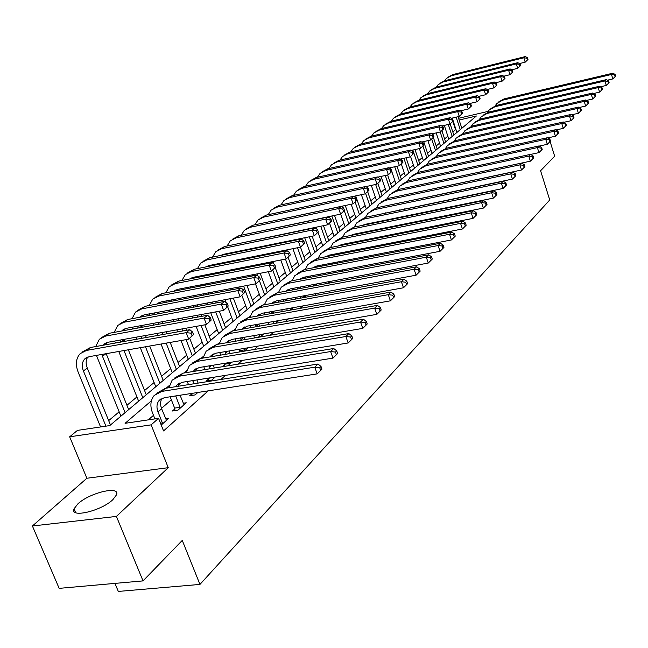 <?xml version="1.0" encoding="UTF-8"?>
<svg xmlns="http://www.w3.org/2000/svg" width="648" height="648" viewBox="0 0 648 648"><rect width="100%" height="100%" fill="white"/><g stroke="black" fill="none" stroke-linecap="round" stroke-linejoin="round"><path stroke-width="0.97" d="M77.914 503.836L74.05 508.802C69.547 518.441 101.299 511.013 112.89 499.624L116.47 494.886C120.577 485.384 89.772 492.61 77.914 503.836M455.998 129.641L455.528 129.746L452.839 121.492L453.244 121.16M114.955 583.394L118.317 591.43L199.957 584.415L549.731 199.965L540.586 170.748L554.664 156.225L550.103 141.507M199.957 584.415L182.266 540.416L143.03 580.892L59.162 588.36L32.4 525.998L116.413 516.415L168.245 467.686L151.146 424.861L69.66 436.801L77.46 430.385L109.747 425.59L476.377 116.008L459.14 120.026M168.245 467.686L86.873 478.248L32.4 525.998M86.873 478.248L69.66 436.801M455.528 129.746L452.822 132.014M447.841 136.193L444.609 138.907M439.555 143.143L436.185 145.97M431.058 150.263L427.55 153.212M422.358 157.561L418.697 160.631M413.424 165.054L409.609 168.253M404.271 172.733L400.294 176.07M394.867 180.614L390.72 184.089M385.22 188.706L380.894 192.326M375.314 197.008L370.802 200.791M365.14 205.546L360.434 209.49M354.683 214.318L349.774 218.433M343.934 223.333L338.815 227.626M332.878 232.6L327.532 237.079M321.497 242.141L315.924 246.815M309.793 251.959L303.969 256.835M297.74 262.067L291.665 267.162M285.322 272.476L278.972 277.806M272.524 283.208L265.891 288.773M259.33 294.273L252.396 300.089M245.722 305.686L238.472 311.769M231.676 317.471L224.095 323.822M217.169 329.63L209.239 336.28M202.184 342.193L193.89 349.159M186.697 355.185L178.006 362.467M170.675 368.615L161.579 376.245M154.103 382.523L144.569 390.517M136.939 396.916L126.943 405.3M119.151 411.828L108.67 420.617M549.261 138.793L548.913 137.651M143.03 580.892L116.413 516.415M461.822 128.296L458.063 116.713M151.389 400.82L125.08 423.314L158.558 418.341L163.555 430.928L208.219 390.849M220.895 379.477L225.48 375.362M237.938 364.184L242.101 360.45M254.356 349.45L258.115 346.073M270.167 335.259L273.561 332.221M285.42 321.578L288.457 318.848M300.129 308.375L302.843 305.937M314.337 295.626L316.742 293.463M328.058 283.314L330.18 281.41M341.326 271.407L343.173 269.746M354.148 259.897L355.752 258.463M366.566 248.759L367.926 247.536M378.586 237.97L379.72 236.957M390.226 227.529L391.149 226.695M401.509 217.404L402.238 216.748M412.452 207.579L412.995 207.101M385.876 212.714L385.317 213.2M374.811 222.361L374.066 223.009M363.415 232.3L362.467 233.126M351.661 242.546L350.495 243.559M339.544 253.117L338.143 254.332M327.029 264.019L325.758 265.129M314.118 275.279L313.178 276.097M300.777 286.918L300.202 287.412M171.339 399.776L161.482 408.37M153.487 415.336L148.295 419.864M161.222 425.039L168.788 418.308L165.605 418.778M174.733 408.977L172.457 410.994L177.949 410.16L186.251 402.781L183.19 403.25M191.857 393.83L189.653 395.774L195.089 394.932L197.859 392.461M208.364 379.218L206.242 381.097L211.604 380.238L215.249 376.998M227.813 365.837L232 362.111M224.297 365.124L222.507 366.703M244.353 351.135L248.144 347.765M239.687 351.508L239.12 352.01M260.294 336.96L263.712 333.923M275.667 323.295L278.729 320.566M290.498 310.1L292.629 308.213L290.28 308.634M304.827 297.367L305.88 296.428L303.612 296.841M318.662 285.063L316.532 285.428L316.038 284.059M388.921 219.47L393.498 218.538M403.809 209.369L404.352 208.891M399.824 209.822L399.273 210.308M158.558 418.341L151.146 424.861M458.573 118.292L488.082 111.399M453.308 121.379L452.839 121.492M292.167 280.446L291.705 280.835M278.575 292.07L277.846 292.685M264.53 304.074L263.517 304.941M250.006 316.491L248.686 317.617M234.981 329.338L233.345 330.739M219.437 342.63L217.445 344.331M203.334 356.4L200.977 358.425M186.648 370.672L183.886 373.029M169.347 385.471L166.155 388.193M166.463 420.382L161.636 408.767C160.145 404.789 160.267 401.315 162 398.35M160.518 423.274L162.413 422.99L158.015 411.917C156.33 407.317 156.703 403.485 159.149 400.432L164.252 397.702L317.196 373.872L314.758 367.197L161.765 391.416L154.2 395.442C150.49 400.043 149.907 405.818 152.458 412.76L154.896 418.883M162.413 422.99L162.535 423.873M319.715 367.724L320.687 370.397L321.967 369.117L321.003 366.452L319.715 367.724L314.758 367.197L317.982 364.022L165.394 388.314L156.751 393.271M317.982 364.022L321.003 366.452M320.687 370.397L317.196 373.872M193.517 334.603L192.513 331.995L191.071 333.177L192.075 335.786L193.517 334.603L188.714 339.171L186.195 332.651L86.565 350.422L80.239 353.589C75.978 358.231 75.257 364.338 78.076 371.911L100.578 426.951M105.916 426.165L83.422 371.004C81.551 365.974 82.029 361.924 84.831 358.838L89.108 356.684L188.714 339.171L192.075 335.786M110.452 424.999L87.269 368.032C85.641 363.755 85.795 360.094 87.747 357.032M191.071 333.177L186.195 332.651L189.823 329.694L90.437 347.506L82.563 351.848M189.823 329.694L192.513 331.995M184.016 404.773L180.055 395.24M174.96 410.613L174.62 408.11L180.103 407.284L175.657 395.92M180.103 407.284L180.225 408.143M170.165 396.779L174.62 408.11M175.916 386.637L177.009 385.042L182.056 382.328L332.983 358.117L330.618 351.556L179.642 376.14L172.149 380.149L168.917 387.755M178.508 386.224L179.771 383.009M335.47 352.083L336.417 354.707L337.649 353.476L336.701 350.851L335.47 352.083L330.618 351.556L333.712 348.502L183.133 373.151L174.677 377.995M333.712 348.502L336.701 350.851M336.417 354.707L332.983 358.117M198.142 383.098L196.919 379.947M193.914 383.77L192.707 380.619M197.219 392.567L197.276 392.988M192.067 395.401L191.8 393.409M187.28 381.494L188.487 384.637M193.298 371.49L194.214 370.219L199.211 367.513L348.17 342.962L345.862 336.514L196.862 361.422L189.451 365.415L186.251 372.641M195.672 371.101L196.895 368.226M350.617 337.033L351.54 339.617L352.723 338.434L351.807 335.858L350.617 337.033L345.862 336.514L348.843 333.574L200.224 358.546L191.954 363.277M348.843 333.574L351.807 335.858M351.54 339.617L348.17 342.962M214.286 368.056L213.2 365.213M208.567 380.724L208.251 378.392L213.508 377.282M210.219 368.72L209.174 365.877M213.605 377.533L213.719 378.367M203.796 366.76L204.857 369.595M210.074 356.894L210.811 355.922L215.752 353.233L362.783 328.39L360.531 322.04L213.459 347.239L206.129 351.208L202.97 358.085M212.236 356.53L213.403 353.97M365.197 322.558L366.088 325.102L367.23 323.959L366.339 321.424L365.197 322.558L360.531 322.04L363.398 319.213L216.707 344.461L208.607 349.086M363.398 319.213L366.339 321.424M366.088 325.102L362.783 328.39M96.431 355.396L120.909 416.17M125.08 412.638L101.76 354.456M128.677 409.609L106.175 353.678M103.105 345.238L108.094 342.233L206.51 324.518L204.063 318.111L105.624 336.069L99.355 339.228L95.685 346.567M105.575 344.793L106.677 342.614M211.199 320.055L206.51 324.518L211.199 320.055L210.227 317.496L208.834 318.63L209.814 321.197M208.834 318.63L204.063 318.111L207.554 315.268L109.35 333.266L101.663 337.495M207.554 315.268L210.227 317.496M118.762 351.467L138.648 401.185M142.787 397.686L123.987 350.552M146.254 394.762L128.353 349.782M124.983 341.318L124.197 339.333M120.617 342.095L119.993 340.095M121.686 331.007L126.401 328.309L223.641 310.416L221.251 304.106L123.987 322.242L117.782 325.385L114.161 332.384M123.914 330.593L124.934 328.714M228.218 306.059L223.641 310.416L228.218 306.059L227.27 303.531L225.933 304.633L226.881 307.152M225.933 304.633L221.251 304.106L224.613 301.377L127.583 319.537L120.066 323.668M114.712 341.042L115.393 343.035M224.613 301.377L227.27 303.531M136.161 337.179L136.947 339.171M140.316 347.676L155.771 386.735M159.878 383.26L145.476 346.769M142.114 338.248L141.329 336.255M163.223 380.433L149.672 346.032M146.31 337.495L145.525 335.494M142.268 327.232L141.604 325.515M138.089 327.993L137.603 326.244M139.628 317.277L144.05 314.879L240.141 296.833L237.816 290.628L141.709 308.902L135.562 312.028L131.989 318.711M141.612 316.904L142.544 315.301M244.62 292.564L240.141 296.833L244.62 292.564L243.689 290.085L242.401 291.146L243.324 293.625M242.401 291.146L237.816 290.628L241.056 287.987L145.176 306.293L137.83 310.319M132.37 327.208L132.913 328.949M241.056 287.987L243.689 290.085M229.886 353.565L228.914 351.014M224.475 366.387L224.184 364.306L229.481 363.439L229.157 362.58M225.974 354.221L225.075 351.661M229.481 363.439L229.595 364.257M219.753 352.561L220.676 355.112M223.86 363.455L224.184 364.306M226.274 342.816L231.717 339.455L376.853 314.353L374.657 308.108L229.481 333.55L222.215 337.495L219.113 344.048M228.234 342.476L229.335 340.216M379.226 308.618L380.101 311.121L381.202 310.019L380.327 307.525L379.226 308.618L374.657 308.108L377.42 305.378L232.616 330.869L224.678 335.397M377.42 305.378L380.327 307.525M380.101 311.121L376.853 314.353M152.977 323.417L153.649 325.142M156.905 333.453L157.691 335.453M161.052 344.031L172.303 372.77M176.386 369.32L166.155 343.14M162.794 334.538L162.008 332.529M158.76 324.211L158.08 322.477M179.618 366.59L170.189 342.428M166.836 333.817L166.05 331.8M162.802 323.465L162.122 321.732M158.979 313.656L158.428 312.174M154.977 314.41L154.613 312.895M158.485 302.875L156.978 304.017L161.093 301.911L256.041 283.743L253.781 277.636L158.809 296.023L152.717 299.133L149.202 305.524M158.72 303.701L159.546 302.357M260.423 279.563L256.041 283.743L260.423 279.563L259.524 277.125L258.277 278.146L259.176 280.592M258.277 278.146L253.781 277.636L256.908 275.092L162.154 293.504L154.969 297.448M149.421 313.867L149.858 315.365M256.908 275.092L259.524 277.125M244.968 339.601L244.11 337.316M239.744 351.905L239.574 350.706L244.806 349.823L244.272 348.413M241.194 340.249L240.44 337.948M244.806 349.823L244.92 350.625M235.167 338.855L235.961 341.148M239.039 349.296L239.574 350.706M241.931 329.233L247.123 326.155L390.404 300.826L388.274 294.678L244.944 320.339L237.751 324.259L234.706 330.504M243.697 328.917L244.725 326.94M392.753 295.188L393.603 297.651L394.664 296.59L393.814 294.135L392.753 295.188L388.274 294.678L390.938 292.054L247.973 317.747L240.197 322.178M390.938 292.054L393.814 294.135M393.603 297.651L390.404 300.826M262.902 334.635L262.537 334.125M259.548 326.13L258.795 324.089M254.502 337.956L259.621 336.676L258.9 334.757M255.919 326.77L255.296 324.713M250.079 325.636L250.744 327.677M253.733 335.648L254.445 337.567M257.062 316.119L262.003 313.308L403.477 287.777L401.396 281.734L259.88 307.573L252.761 311.469L249.772 317.423M258.649 315.827L259.589 314.11M405.794 282.236L406.628 284.658L407.649 283.638L406.814 281.224L405.794 282.236L401.396 281.734L403.971 279.199L262.805 305.07L255.182 309.404M403.971 279.199L406.814 281.224M406.628 284.658L403.477 287.777M277.117 321.999L276.55 320.954M273.667 313.13L273.002 311.324M273.812 323.619L273.051 321.57M267.94 322.477L268.701 324.518M270.167 313.762L269.665 311.923M273.245 302.13L271.723 303.434L276.388 300.883L416.097 275.197L414.064 269.236L274.315 295.237L267.268 299.109L264.335 304.795M273.108 303.183L273.958 301.709M418.373 269.738L419.191 272.12L420.171 271.139L419.361 268.758L418.373 269.738L414.064 269.236L416.543 266.79L277.142 292.815L269.665 297.059M264.497 312.854L265.048 314.677M416.543 266.79L419.361 268.758M419.191 272.12L416.097 275.197M290.871 309.776L290.134 308.229M287.331 300.575L286.756 298.979M287.42 310.659L286.756 308.837M281.702 309.752L282.366 311.567M283.97 301.19L283.581 299.562M285.873 291.187L290.304 288.878L428.271 263.039L426.295 257.175L288.271 283.306L281.305 287.153L278.429 292.58M287.105 290.96L287.858 289.721M430.523 257.677L431.317 260.018L432.273 259.07L431.479 256.73L430.523 257.677L426.295 257.175L428.684 254.818L291.009 280.965L283.678 285.128M278.454 300.51L278.907 302.122M428.684 254.818L431.479 256.73M431.317 260.018L428.271 263.039M303.904 297.537L303.288 295.942M300.567 288.449L300.081 287.048M300.607 298.145L300.024 296.541M295.026 297.456L295.61 299.06M297.351 289.049L297.051 287.615M299.611 279.337L303.766 277.255L440.041 251.303L438.105 245.527L301.782 271.763L294.881 275.578L292.07 280.762M300.664 279.134L301.312 278.114M442.26 246.021L443.038 248.33L443.953 247.415L443.183 245.106L442.26 246.021L438.105 245.527L440.421 243.243L304.43 269.495L297.238 273.578M291.964 288.562L292.337 289.98M440.421 243.243L443.183 245.106M443.038 248.33L440.041 251.303M169.233 310.149L169.808 311.631M172.951 319.748L173.624 321.481M176.872 329.856L177.657 331.873M181.011 340.524L188.285 359.276M192.334 355.857L186.057 339.633M182.704 330.974L181.918 328.949M178.678 320.558L177.998 318.816M174.855 310.684L174.28 309.201M195.453 353.217L189.718 338.345M186.6 330.278L185.814 328.244M182.574 319.845L181.894 318.095M178.751 309.955L178.176 308.472M175.13 300.575L174.693 299.311M171.323 301.296L171.056 300.008M173.721 291.26L177.552 289.389L271.382 271.115L269.179 265.097L175.316 283.597L169.29 286.683L165.839 292.791M175.252 290.96L175.973 289.859M275.667 267.025L271.382 271.115L275.667 267.025L274.793 264.619L273.586 265.607L274.469 268.013M273.586 265.607L269.179 265.097L272.192 262.643L178.556 281.159L171.518 285.007M165.896 300.988L166.244 302.268M272.192 262.643L274.793 264.619M184.955 297.343L185.441 298.606M188.487 306.536L189.062 308.027M192.197 316.2L192.877 317.957M196.117 326.389L203.731 346.226M207.749 342.841L201.107 325.49M197.867 317.042L197.195 315.284M194.052 307.095L193.485 305.597M190.439 297.651L189.953 296.387M210.77 340.289L204.857 324.818M201.617 316.354L200.945 314.596M197.81 306.391L197.235 304.892M194.198 296.938L193.712 295.666M187.151 288.652L186.956 287.558M189.945 278.907L193.452 277.287L286.197 258.925L284.043 252.995L191.273 271.577L185.304 274.647L181.918 280.495M190.763 287.947L190.423 286.886M191.241 278.648L191.84 277.781M290.385 254.915L286.197 258.925L290.385 254.915L289.526 252.55L288.368 253.506L289.227 255.871M288.368 253.506L284.043 252.995L286.951 250.63L194.4 269.228L187.515 272.986M181.837 288.554L182.096 289.632M286.951 250.63L289.526 252.55M200.175 284.982L200.58 286.035M203.529 293.787L204.015 295.059M207.052 303.045L207.627 304.552M210.762 312.79L218.684 333.607M222.669 330.245L215.695 311.882M212.56 303.629L211.993 302.122M208.956 294.119L208.47 292.847M205.521 285.079L205.124 284.018M225.593 327.775L219.316 311.218M216.189 302.948L215.614 301.442M212.576 293.423L212.099 292.151M209.15 284.375L208.745 283.314M202.468 276.429L202.338 275.53M205.667 266.96L208.826 265.591L300.494 247.147L298.396 241.315L206.704 259.961L200.791 263.015L197.462 268.612M205.902 275.748L205.651 274.874M206.72 266.749L207.19 266.101M304.601 243.227L300.494 247.147L304.601 243.227L303.758 240.894L302.64 241.809L303.483 244.15M302.64 241.809L298.396 241.315L301.207 239.023L209.725 257.685L202.978 261.363M197.251 276.534L197.454 277.425M301.207 239.023L303.758 240.894M214.917 273.035L215.249 273.901M218.109 281.491L218.506 282.552M221.454 290.361L221.932 291.641M224.969 299.684L226.039 302.535M227.651 306.796L233.15 321.392M237.103 318.055L229.854 298.769M226.816 290.709L226.338 289.429M223.39 281.605L222.993 280.535M220.134 272.938L219.81 272.071M239.938 315.657L233.345 298.112M230.315 290.037L229.838 288.757M226.889 280.924L226.492 279.855M223.633 272.241L223.309 271.374M217.307 264.619L217.226 263.906M220.911 255.401L223.706 254.275L314.312 235.775L312.263 230.024L221.632 248.727L215.768 251.756L212.512 257.118M220.579 263.963L220.401 263.266M221.705 255.247L222.037 254.802M318.338 231.927L314.312 235.775L318.338 231.927L317.52 229.627L316.435 230.518L317.253 232.818M316.435 230.518L312.263 230.024L314.985 227.813L224.556 246.524L217.947 250.12M212.18 264.919L212.325 265.623M314.985 227.813L317.52 229.627M229.206 261.492L229.457 262.181M232.235 269.609L232.559 270.483M235.418 278.122L235.815 279.191M238.756 287.048L239.234 288.336M241.874 295.407L247.163 309.558M251.084 306.245L243.583 286.124M240.643 278.251L240.246 277.174M237.395 269.528L237.071 268.653M234.293 261.209L234.033 260.52M253.83 303.928L246.961 285.476M244.029 277.595L243.624 276.518M240.773 268.855L240.449 267.98M237.678 260.528L237.419 259.84M231.692 253.206L231.644 252.655M235.718 244.215L327.677 224.767L325.677 219.105L236.075 237.848L230.275 240.862L227.084 245.997M234.803 252.574L234.681 252.031M331.614 221L327.677 224.767L331.614 221L330.82 218.741L329.767 219.599L330.569 221.859M329.767 219.599L325.677 219.105L328.301 216.967L238.91 235.718L232.43 239.242M226.63 253.676L226.735 254.219M328.301 216.967L330.82 218.741M313.397 276.712L313 275.497M313.389 286.051L312.887 284.65M307.946 285.574L308.456 286.975M310.327 277.295L310.1 276.048M312.911 267.859L316.799 266.004L451.413 239.954L449.526 234.26L314.863 260.585L308.027 264.376L305.281 269.333M313.794 267.689L314.337 266.879M453.608 234.746L454.361 237.03L455.252 236.139L454.499 233.863L453.608 234.746L449.526 234.26L451.761 232.057L317.431 258.398L310.368 262.391M305.054 277.004L305.354 278.243M451.761 232.057L454.499 233.863M454.361 237.03L451.413 239.954M243.049 250.322L243.243 250.849M245.932 258.123L246.191 258.819M248.962 266.296L249.286 267.17M252.137 274.865L252.534 275.935M255.466 283.856L260.747 298.088M264.635 294.808L259.451 280.803M257.523 275.57L256.916 273.934M254.065 266.231L253.741 265.348M250.97 257.855L250.719 257.167M248.022 249.877L247.828 249.35M267.292 292.564L260.18 273.294M257.337 265.583L257.013 264.7M254.243 257.199L253.984 256.503M251.294 249.205L251.1 248.678M250.136 233.361L340.605 214.124L338.645 208.543L250.063 227.318L244.32 230.307L241.202 235.232M344.469 210.43L340.605 214.124L344.469 210.43L343.691 208.202L342.671 209.029L343.456 211.264M342.671 209.029L338.645 208.543L341.196 206.469L252.809 225.245L246.451 228.704M341.196 206.469L343.691 208.202M328.836 273.78L328.398 272.565M325.79 274.363L325.353 273.14M320.468 274.072L320.906 275.287M322.915 265.931L322.745 264.854M325.823 256.746L329.427 255.101L462.421 228.979L460.566 223.366L327.532 249.764L320.768 253.53L318.087 258.269M325.839 265.364L325.523 264.311M326.527 256.608L326.948 255.992M464.584 223.852L465.321 226.095L466.179 225.237L465.442 222.993L464.584 223.852L460.566 223.366L462.729 221.227L330.018 247.633L323.077 251.554M317.747 265.818L317.982 266.879M462.729 221.227L465.442 222.993M465.321 226.095L462.421 228.979M259.224 247.018L259.419 247.552M262.108 254.875L262.367 255.571M265.129 263.096L265.453 263.971M268.296 271.714L273.91 286.975M277.765 283.719L272.735 270.005M270.184 263.039L269.86 262.156M267.098 254.615L266.838 253.919M264.149 246.58L263.955 246.054M280.341 281.54L275.23 267.575M273.901 263.947L273.019 261.533M270.257 253.984L269.997 253.287M267.316 245.94L267.122 245.406M264.271 222.815L353.12 203.82L351.208 198.32L263.623 217.112L257.928 220.077L254.875 224.807M356.91 200.2L353.12 203.82L356.91 200.2L356.141 197.996L355.161 198.806L355.93 201.002M355.161 198.806L351.208 198.32L353.67 196.312L266.279 215.104L260.042 218.489M353.67 196.312L356.141 197.996M340.767 262.481L340.394 261.436M337.819 263.056L337.454 262.003M332.618 262.942L332.991 263.987M335.129 254.923L335.008 254M338.353 245.981L341.666 244.539L473.064 218.36L471.25 212.828L339.803 239.274L333.113 243.008L330.496 247.544M337.908 254.381L337.665 253.481M338.872 245.876L339.179 245.446M475.203 213.305L475.924 215.517L476.758 214.691L476.037 212.479L475.203 213.305L471.25 212.828L473.348 210.754L342.217 237.209L335.405 241.056M330.051 254.98L330.237 255.879M473.348 210.754L476.037 212.479M475.924 215.517L473.064 218.36M274.882 243.826L275.076 244.353M277.757 251.724L278.016 252.428M280.77 259.994L286.675 276.194M290.498 272.962L285.444 259.07M282.69 251.489L282.431 250.784M279.75 243.405L279.555 242.87M293.001 270.856L288.101 257.353M285.744 250.873L285.493 250.169M282.812 242.781L282.617 242.247M368.955 190.285L368.21 188.123L367.262 188.9L368.007 191.071L368.955 190.285L365.245 193.849L363.366 188.422L276.761 207.214L271.123 210.163L268.142 214.707M353.687 196.328L365.245 193.849L368.007 191.071M367.262 188.9L363.366 188.422L365.756 186.478L279.345 205.27L273.221 208.583M365.756 186.478L368.21 188.123M352.35 251.546L352.042 250.663M349.499 252.104L349.183 251.221M344.412 252.161L344.72 253.044M346.988 244.264L346.907 243.494M350.576 235.499L353.524 234.293L483.376 208.073L481.602 202.622L351.71 229.1L345.076 232.81L342.533 237.152M349.637 243.737L349.458 242.984M485.482 203.091L486.186 205.278L486.996 204.468L486.292 202.289L485.482 203.091L481.602 202.622L483.635 200.613L354.051 227.1L347.352 230.874M341.99 244.474L342.128 245.228M483.635 200.613L486.292 202.289M486.186 205.278L483.376 208.073M290.029 240.732L290.215 241.267M292.896 248.678L299.06 265.737M302.859 262.529L297.521 247.747M294.848 240.319L294.654 239.784M305.281 260.48L300.486 247.147M297.805 239.72L297.618 239.185M380.635 180.687L379.898 178.548L378.975 179.302L379.712 181.44L380.635 180.687L376.982 184.178L375.151 178.824L289.502 197.616L283.921 200.548L281.005 204.914M365.918 186.584L376.982 184.178L379.712 181.44M378.975 179.302L375.151 178.824L377.468 176.945L292.005 195.737L286.003 198.985M377.468 176.945L379.898 178.548M363.601 240.959L363.342 240.214M360.839 241.501L360.58 240.764M355.857 241.712L356.108 242.441M358.506 233.928L358.457 233.296M362.362 225.399L365.035 224.362L493.363 198.11L491.621 192.731L363.261 219.235L356.692 222.92L354.205 227.067M361.033 233.418L360.896 232.802M495.437 193.201L496.133 195.356L496.919 194.57L496.222 192.424L495.437 193.201L491.621 192.731L493.59 190.787L365.529 217.291L358.943 221M353.573 234.284L353.678 234.9M493.59 190.787L496.222 192.424M496.133 195.356L493.363 198.11M304.69 237.735L311.089 255.579M314.855 252.404L309.266 236.804M317.212 250.411L312.134 236.212M391.951 171.372L391.238 169.266L390.339 169.995L391.06 172.109L391.951 171.372L388.371 174.806L386.581 169.525L301.871 188.309L296.339 191.217L293.495 195.404M377.76 177.139L388.371 174.806L391.06 172.109M390.339 169.995L386.581 169.525L388.824 167.702L304.301 186.478L298.404 189.662M388.824 167.702L391.238 169.266M374.528 230.696L374.325 230.097M371.855 231.231L371.644 230.631M366.971 231.579L367.181 232.178M369.692 223.9L369.668 223.414M373.888 215.565L503.042 188.455L501.341 183.149L374.463 209.652L367.959 213.314L365.545 217.291M372.106 223.414L372.017 222.928M505.092 183.619L505.772 185.741L506.534 184.98L505.853 182.866L505.092 183.619L501.341 183.149L503.245 181.27L376.666 207.773L370.186 211.418M364.824 224.402L364.897 224.88M503.245 181.27L505.853 182.866M505.772 185.741L503.042 188.455M316.167 227.156L316.888 229.173M318.006 232.332L322.769 245.714M326.503 242.563L320.695 226.217M328.795 240.635L323.474 225.642M402.926 162.34L402.23 160.258L401.363 160.971L402.06 163.053L402.926 162.34L399.411 165.71L397.661 160.51L313.875 179.269L308.399 182.153L305.621 186.187M389.237 167.97L399.411 165.71L402.06 163.053M401.363 160.971L397.661 160.51L399.832 158.736L316.232 177.495L310.441 180.622M399.832 158.736L402.23 160.258M385.155 220.741L384.993 220.28M382.555 221.276L382.393 220.806M377.776 221.754L377.93 222.215M385.139 205.999L512.422 179.083L510.762 173.858L385.341 200.362L378.91 203.99L376.553 207.797M514.455 174.32L515.12 176.41L515.857 175.681L515.192 173.591L514.455 174.32L510.762 173.858L512.609 172.028L387.48 198.531L381.081 202.127M512.609 172.028L515.192 173.591M515.12 176.41L512.422 179.083M396.171 196.692L521.535 170.003L519.899 164.843L395.912 191.33L389.537 194.935L387.245 198.588M523.535 165.297L524.183 167.362L524.896 166.657L524.248 164.592L523.535 165.297L519.899 164.843L521.697 163.069L397.985 189.556L391.676 193.104M521.697 163.069L524.248 164.592M524.183 167.362L521.535 170.003M407.179 187.588L530.372 161.182L528.768 156.087L406.183 182.55L399.865 186.13L397.637 189.637M532.348 156.549L532.988 158.582L533.677 157.893L533.045 155.86L532.348 156.549L528.768 156.087L530.51 154.37L408.2 180.824L401.963 184.332M530.51 154.37L533.045 155.86M532.988 158.582L530.372 161.182M530.607 154.427L538.95 152.62L537.378 147.598L416.162 174.02L409.909 177.576L407.738 180.938M540.902 148.044L541.534 150.061L542.206 149.388L541.582 147.38L540.902 148.044L537.378 147.598L539.071 145.93L418.122 172.344L411.966 175.802M539.071 145.93L541.582 147.38M541.534 150.061L538.95 152.62M539.29 146.051L547.285 144.31L545.746 139.344L425.874 165.726L419.677 169.25L417.563 172.481M549.221 139.79L549.836 141.774L550.484 141.126L549.877 139.142L549.221 139.79L545.746 139.344L547.39 137.724L427.777 164.098L421.694 167.508M547.39 137.724L549.877 139.142M549.836 141.774L547.285 144.31M547.722 137.911L555.393 136.226L553.878 131.325L435.318 157.658L429.187 161.149L427.129 164.26M557.296 131.771L557.904 133.731L558.535 133.091L557.936 131.139L557.296 131.771L553.878 131.325L555.474 129.746L437.173 156.063L431.163 159.44M555.474 129.746L557.936 131.139M557.904 133.731L555.393 136.226M555.919 129.997L563.266 128.361L561.784 123.525L444.512 149.801L438.437 153.268L436.436 156.257M565.153 123.971L565.745 125.906L566.36 125.283L565.769 123.355L565.153 123.971L561.784 123.525L563.339 121.994L446.318 148.254L440.381 151.583M563.339 121.994L565.769 123.355M565.745 125.906L563.266 128.361M563.89 122.302L570.929 120.722L569.471 115.943L453.454 142.155L447.444 145.597L445.492 148.465M572.792 116.381L573.375 118.292L573.974 117.693L573.391 115.781L572.792 116.381L569.471 115.943L570.985 114.453L455.22 140.648L449.356 143.937M570.985 114.453L573.391 115.781M573.375 118.292L570.929 120.722M571.633 114.809L578.38 113.287L576.947 108.564L462.178 134.703L456.216 138.121L454.321 140.883M580.227 109.002L580.794 110.889L581.378 110.306L580.811 108.419L580.227 109.002L576.947 108.564L578.421 107.114L463.887 133.237L458.096 136.493M578.421 107.114L580.811 108.419M580.794 110.889L578.38 113.287M329.557 223.22L334.125 236.131M337.819 233.005L331.817 215.97M340.046 231.125L334.514 215.403M413.578 153.576L412.898 151.527L412.055 152.215L412.744 154.273L413.578 153.576L410.127 156.889L408.41 151.754L325.531 170.489L320.112 173.356L317.39 177.236M400.375 159.076L410.127 156.889L412.744 154.273M412.055 152.215L408.41 151.754L410.524 150.036L327.823 168.763L322.137 171.833M410.524 150.036L412.898 151.527M340.678 214.067L345.149 226.816M348.818 223.722L344.258 210.681M343.294 207.927L342.638 206.048M350.981 221.891L345.254 205.497M423.922 145.071L423.249 143.046L422.431 143.718L423.112 145.743L423.922 145.071L420.536 148.327L418.843 143.257L336.863 161.968L331.484 164.811L328.836 168.537M411.172 150.441L420.536 148.327L423.112 145.743M422.431 143.718L418.843 143.257L420.9 141.588L339.09 160.291L333.493 163.296M420.9 141.588L423.249 143.046M351.167 204.242L355.882 217.76M359.519 214.682L355.161 202.144M361.625 212.909L355.72 195.89M433.966 136.809L433.31 134.808L432.516 135.456L433.18 137.457L433.966 136.809L430.637 140.008L428.984 135.003L347.871 153.673L342.549 156.5L339.965 160.088M421.662 142.058L430.637 140.008L433.18 137.457M432.516 135.456L428.984 135.003L430.977 133.383L350.033 152.045L344.534 155.002M430.977 133.383L433.31 134.808M361.382 194.675L366.314 208.948M369.927 205.902L365.65 193.509M371.968 204.169L367.7 191.792M443.726 128.782L443.086 126.806L442.309 127.437L442.957 129.414L443.726 128.782L440.454 131.925L438.834 126.992L358.579 145.614L353.298 148.416L350.779 151.875M431.843 133.909L440.454 131.925L442.957 129.414M442.309 127.437L438.834 126.992L440.77 125.412L360.685 144.026L355.274 146.934M440.77 125.412L443.086 126.806M371.328 185.409L376.472 200.37M380.052 197.348L375.629 184.469M382.045 195.672L377.857 183.457M453.219 120.974L452.579 119.029L451.834 119.637L452.466 121.589L453.219 120.974L449.995 124.076L448.4 119.192L368.987 137.773L363.763 140.551L361.309 143.888M441.734 125.996L449.995 124.076L452.466 121.589M451.834 119.637L448.4 119.192L450.287 117.661L371.037 136.234L365.715 139.085M450.287 117.661L452.579 119.029M381.024 176.418L386.354 192.027M389.902 189.03L385.293 175.478M391.846 187.394L387.617 174.968M462.445 113.384L461.822 111.464L461.093 112.055L461.716 113.983L462.445 113.384L459.27 116.438L457.715 111.618L379.121 130.143L373.945 132.905L371.547 136.112M451.34 118.292L459.27 116.438L461.716 113.983M461.093 112.055L457.715 111.618L459.545 110.128L381.113 128.644L375.881 131.447M459.545 110.128L461.822 111.464M390.485 167.694L390.963 169.088M391.797 171.558L395.985 183.894M399.5 180.922L394.705 166.755M401.396 179.326L396.973 166.252M471.42 106.005L470.804 104.101L470.1 104.684L470.707 106.588L471.42 106.005L468.302 109.002L466.763 104.247L388.986 122.715L383.851 125.461L381.518 128.547M460.688 110.8L468.302 109.002L470.707 106.588M470.1 104.684L466.763 104.247L468.545 102.797L390.93 121.257L385.779 124.011M468.545 102.797L470.804 104.101M401.363 164.106L405.365 175.973M408.856 173.032L403.898 158.29M410.694 171.477L406.102 157.796M480.152 98.82L479.552 96.941L478.864 97.508L479.463 99.387L480.152 98.82L477.082 101.768L475.575 97.07L398.593 115.482L393.506 118.203L391.23 121.184M469.776 103.51L477.082 101.768L479.463 99.387M478.864 97.508L475.575 97.07L477.309 95.661L400.48 114.064L395.41 116.77M477.309 95.661L479.552 96.941M410.573 156.524L414.501 168.261M417.96 165.337L412.857 150.061M419.758 163.823L415.004 149.575M488.657 91.822L488.065 89.967L487.393 90.518L487.985 92.38L488.657 91.822L485.635 94.73L484.153 90.088L407.948 108.443L402.91 111.14L400.691 114.008M478.621 96.406L485.635 94.73L487.985 92.38M487.393 90.518L484.153 90.088L485.846 88.719L409.795 107.05L404.781 109.731M485.846 88.719L488.065 89.967M579.166 107.519L585.638 106.045L584.229 101.388L470.667 127.445L464.762 130.839L462.923 133.504M587.461 101.817L588.02 103.68L588.587 103.113L588.028 101.25L587.461 101.817L584.229 101.388L585.662 99.97L472.335 126.02L466.609 129.236M585.662 99.97L588.028 101.25M588.02 103.68L585.638 106.045M419.369 148.595L423.411 160.736M426.846 157.837L422.974 146.181M428.595 156.362L423.695 141.596M496.935 85.01L496.36 83.179L495.704 83.713L496.279 85.552L496.935 85.01L493.962 87.877L492.512 83.292L417.069 101.574L412.071 104.255L409.917 107.025M487.231 89.497L493.962 87.877L496.279 85.552M495.704 83.713L492.512 83.292L494.157 81.956L418.867 100.221L413.91 102.87M494.157 81.956L496.36 83.179M586.497 100.424L592.701 98.998L591.316 94.389L478.945 120.374L473.089 123.744L471.299 126.303M594.5 94.819L595.05 96.657L595.609 96.107L595.058 94.268L594.5 94.819L591.316 94.389L592.709 93.012L480.573 118.981L474.911 122.156M592.709 93.012L595.058 94.268M595.05 96.657L592.701 98.998M427.874 140.64L432.103 153.398M435.505 150.522L431.73 139.109M437.214 149.081L433.382 137.489M505.003 78.376L504.436 76.569L503.796 77.088L504.363 78.902L505.003 78.376L502.07 81.203L500.645 76.667L425.955 94.883L421.006 97.54L418.908 100.213M495.615 82.766L502.07 81.203L504.363 78.902M503.796 77.088L500.645 76.667L502.249 75.362L427.704 93.563L422.812 96.171M502.249 75.362L504.436 76.569M593.641 93.506L599.578 92.138L598.217 87.585L487.013 113.481L481.213 116.818L479.471 119.289M601.36 88.007L601.903 89.829L602.446 89.286L601.903 87.464L601.36 88.007L598.217 87.585L599.578 86.241L488.6 112.12L483.003 115.263M599.578 86.241L601.903 87.464M601.903 89.829L599.578 92.138M436.185 132.913L440.575 146.246M443.953 143.394L440.203 131.981M445.613 141.985L441.92 130.718M512.868 71.912L512.301 70.122L511.685 70.632L512.244 72.422L512.868 71.912L509.976 74.69L508.575 70.211L434.622 88.355L429.721 90.995L427.672 93.571M503.771 76.205L509.976 74.69L512.244 72.422M511.685 70.632L508.575 70.211L510.138 68.939L436.331 87.067L431.495 89.651M510.138 68.939L512.301 70.122M600.591 86.775L606.285 85.447L604.949 80.943L494.886 106.75L489.135 110.071L487.442 112.452M608.043 81.365L608.577 83.163L609.104 82.636L608.577 80.838L608.043 81.365L604.949 80.943L606.269 79.639L496.433 105.43L490.892 108.532M606.269 79.639L608.577 80.838M608.577 83.163L606.285 85.447M444.301 125.396L448.845 139.263M452.191 136.428L448.286 124.473M453.819 135.059L450.182 123.914M520.53 65.61L519.98 63.836L519.372 64.33L519.923 66.104L520.53 65.61L517.687 68.348L516.302 63.917L443.078 81.988L438.218 84.613L436.217 87.099M511.734 69.806L517.687 68.348L519.923 66.104M519.372 64.33L516.302 63.917L517.825 62.678L444.747 80.733L439.96 83.284M517.825 62.678L519.98 63.836M607.362 80.206L612.822 78.926L611.501 74.48L502.556 100.197L496.862 103.486L495.218 105.786M614.563 74.893L615.09 76.675L615.6 76.164L615.074 74.382L614.563 74.893L611.501 74.48L612.797 73.208L504.071 98.901L498.596 101.971M612.797 73.208L615.074 74.382M615.09 76.675L612.822 78.926M452.239 118.082L452.539 118.997M453.187 121.006L456.913 132.443M460.234 129.641L456.184 117.158M527.999 59.462L527.464 57.713L526.873 58.19L527.407 59.948L527.999 59.462L525.204 62.159L523.843 57.785L451.324 75.776L446.504 78.376L444.569 80.781M519.485 63.569L525.204 62.159L527.407 59.948M526.873 58.19L523.843 57.785L525.326 56.57L452.952 74.552L448.222 77.072M525.326 56.57L527.464 57.713M158.015 411.917L161.636 408.767M161.765 391.416L165.394 388.314M83.422 371.004L87.269 368.032M86.565 350.422L90.437 347.506M175.827 396.382L176.507 395.79M179.642 376.14L183.133 373.151M192.991 381.405L194.157 380.384M196.862 361.422L200.224 358.546M209.547 366.962L211.167 365.545M213.459 347.239L216.707 344.461M102.392 356.384L105.818 353.743M105.624 336.069L109.35 333.266M121.03 342.023L124.27 339.528M123.987 322.242L127.583 319.537M139.595 327.718L141.799 326.025M141.709 308.902L145.176 306.293M225.52 353.03L227.57 351.24M229.481 333.55L232.616 330.869M157.48 313.94L158.711 312.992M158.809 296.023L162.154 293.504M240.943 339.568L243.389 337.438M244.944 320.339L247.973 317.747M255.847 326.568L258.657 324.113M259.88 307.573L262.805 305.07M270.621 313.681L273.075 311.534M274.315 295.237L277.142 292.815M285.185 300.972L286.918 299.457M288.271 283.306L291.009 280.965M299.263 288.692L300.324 287.761M301.782 271.763L304.43 269.495M175.316 283.597L178.556 281.159M191.273 271.577L194.4 269.228M206.704 259.961L209.725 257.685M221.632 248.727L224.556 246.524M236.075 237.848L238.91 235.718M312.871 276.817L313.3 276.445M314.863 260.585L317.431 258.398M250.063 227.318L252.809 225.245M327.532 249.764L330.018 247.633M263.623 217.112L266.279 215.104M339.803 239.274L342.217 237.209M276.761 207.214L279.345 205.27M351.71 229.1L354.051 227.1M289.502 197.616L292.005 195.737M363.261 219.235L365.529 217.291M301.871 188.309L304.301 186.478M374.463 209.652L376.666 207.773M313.875 179.269L316.232 177.495M385.341 200.362L387.48 198.531M395.912 191.33L397.985 189.556M406.183 182.55L408.2 180.824M416.162 174.02L418.122 172.344M425.874 165.726L427.777 164.098M435.318 157.658L437.173 156.063M444.512 149.801L446.318 148.254M453.454 142.155L455.22 140.648M462.178 134.703L463.887 133.237M325.531 170.489L327.823 168.763M336.863 161.968L339.09 160.291M347.871 153.673L350.033 152.045M358.579 145.614L360.685 144.026M368.987 137.773L371.037 136.234M379.121 130.143L381.113 128.644M388.986 122.715L390.93 121.257M398.593 115.482L400.48 114.064M407.948 108.443L409.795 107.05M470.667 127.445L472.335 126.02M417.069 101.574L418.867 100.221M478.945 120.374L480.573 118.981M425.955 94.883L427.704 93.563M487.013 113.481L488.6 112.12M434.622 88.355L436.331 87.067M494.886 106.75L496.433 105.43M443.078 81.988L444.747 80.733M502.556 100.197L504.071 98.901M451.324 75.776L452.952 74.552M74.05 508.802L75.662 512.641M159.149 400.432L160.85 398.966M84.831 358.838L86.387 357.656M177.009 385.042L178.694 383.592M194.214 370.219L195.89 368.777M210.811 355.922L212.471 354.488M103.866 344.38L105.405 343.205M122.205 330.44L123.736 329.281M139.903 316.994L141.418 315.843M226.816 342.128L228.461 340.71M242.279 328.811L243.907 327.402M257.207 315.941L258.827 314.555M285.962 291.171L287.194 290.11M299.724 279.312L300.688 278.486M173.794 291.244L174.968 290.353M190.067 278.883L190.893 278.251M205.789 266.936L206.299 266.547M313.049 267.835L313.754 267.227M325.944 256.721L326.414 256.316"/></g></svg>
